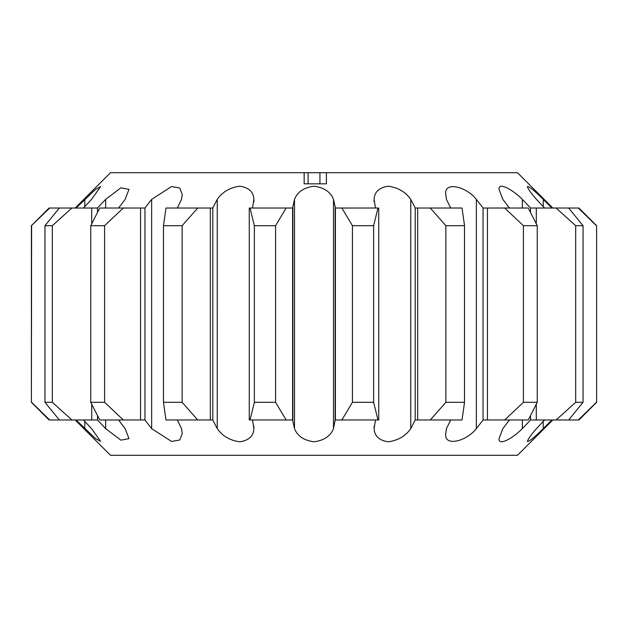 <?xml version="1.0" encoding="UTF-8"?>
<svg xmlns="http://www.w3.org/2000/svg" width="628" height="628" viewBox="0 0 628 628"><rect width="100%" height="100%" fill="white"/><g stroke="black" fill="none" stroke-linecap="round" stroke-linejoin="round"><path stroke-width="0.94" d="M568.638 419.975L583.051 402.312L583.051 225.688L568.638 208.025L578.302 208.025L596.396 225.688L578.302 208.025L578.938 208.025L596.6 225.688L596.6 402.312L578.938 419.975L530.566 419.975L522.363 428.61C513.264 437.881 498.467 446.579 499.025 438.634L502.847 428.626L509.418 419.975M596.396 402.312L578.302 419.975L596.396 402.312M75.203 419.975L110.528 455.3L517.472 455.3L552.797 419.975M544.57 419.975L536.453 428.626C531.084 434.78 528.054 439.043 527.363 441.429C529.066 441.743 534.357 437.473 543.236 428.61L551.918 419.975M450.692 419.975L446.461 428.626L445.762 433.469C443.682 447.042 466.314 441.594 476.354 428.61L483.089 419.975L528.258 419.975L537.246 402.312L523.407 402.312L504.676 419.975M375.481 419.975L374.107 428.626C374.421 436.044 379.116 440.432 388.19 441.79C398.089 440.456 405.617 436.06 410.767 428.61L415.226 419.975L462.035 419.975L464.524 402.312L445.872 402.312L430.266 419.975M292.601 419.975L286.164 419.975L275.566 402.312L275.566 225.688L286.164 208.025L292.601 208.025L292.601 419.975L294.501 428.626C297.405 436.044 303.897 440.432 313.976 441.79C324.095 440.456 330.603 436.06 333.507 428.61L335.148 419.975L377.954 419.975L373.644 402.312L352.434 402.312L341.836 419.975M210.325 419.975L197.734 419.975L182.128 402.312L182.128 225.688L197.734 208.025L210.325 208.025L210.325 419.975L212.774 419.975L217.241 428.626C222.383 436.044 229.895 440.432 239.763 441.79C248.876 440.456 253.586 436.06 253.893 428.61L252.519 419.975M140.562 419.975L123.323 419.975L104.593 402.312L104.593 225.688L123.323 208.025L140.562 208.025L140.562 419.975L144.911 419.975L151.654 428.626L171.523 441.445L179.781 440.008L182.246 433.477L181.531 428.61L177.308 419.975M91.712 404.408L91.712 419.975L97.434 419.975L105.653 428.626L120.859 440.157L128.976 438.634L125.145 428.61L118.582 419.975M76.082 419.975L95.338 438.423L100.637 441.421L91.539 428.61L83.43 419.975M75.203 208.025L110.528 172.7L304.156 172.7L304.156 183.823L326.411 183.823L326.411 172.7L517.472 172.7L552.797 208.025M83.43 208.025L91.539 199.39L100.637 186.579L95.338 189.578L76.082 208.025M118.582 208.025L125.145 199.39L128.976 189.373L120.874 187.835L105.653 199.374L97.434 208.025L91.712 208.025L91.712 223.592M177.308 208.025L181.531 199.39L182.238 194.531L179.773 187.992L171.554 186.555L151.654 199.374L144.911 208.025L140.562 208.025M252.519 208.025L253.893 199.39C253.586 191.964 248.892 187.576 239.825 186.21C229.927 187.537 222.398 191.925 217.241 199.374L212.774 208.025L210.325 208.025M335.399 419.975L335.399 208.025L333.507 199.39C330.611 191.964 324.119 187.576 314.039 186.21C303.921 187.537 297.405 191.925 294.501 199.374L292.601 208.025M417.675 419.975L417.675 208.025L415.226 208.025L410.767 199.39C405.625 191.964 398.121 187.576 388.253 186.21C379.131 187.537 374.414 191.925 374.107 199.374L375.481 208.025M487.438 419.975L487.438 208.025L483.089 208.025L476.354 199.39C466.369 186.43 443.651 180.958 445.762 194.531L446.461 199.374L450.692 208.025M536.288 223.592L536.288 208.025L530.566 208.025L522.363 199.39C513.327 190.166 498.444 181.406 499.025 189.366L502.847 199.374L509.418 208.025M551.918 208.025L543.236 199.39C534.381 190.551 529.09 186.281 527.363 186.571C528.046 188.942 531.076 193.212 536.453 199.374L544.57 208.025M31.4 402.312L31.4 225.688L49.698 208.025L59.362 208.025L44.949 225.688L44.949 402.312L59.362 419.975L49.062 419.975L31.4 402.312L31.604 225.688M326.411 172.7L304.156 172.7M91.712 419.975L59.362 419.975M123.323 419.975L99.742 419.975L90.754 402.312L104.593 402.312M197.734 419.975L165.965 419.975L163.476 402.312L182.128 402.312M286.164 419.975L250.541 419.975M377.459 419.975L377.954 419.975M71.906 419.975L52.32 402.312L44.949 402.312M52.32 402.312L52.32 225.688L44.949 225.688M182.128 225.688L163.476 225.688L163.476 402.312M104.593 225.688L90.754 225.688L90.754 402.312M583.051 402.312L575.68 402.312L556.094 419.975M583.051 225.688L575.68 225.688L575.68 402.312M464.524 402.312L464.524 225.688L445.872 225.688L445.872 402.312M537.246 402.312L537.246 225.688L523.407 225.688L523.407 402.312M373.644 402.312L373.644 225.688L352.434 225.688L352.434 402.312M275.566 402.312L254.356 402.312L250.046 419.975M275.566 225.688L254.356 225.688L254.356 402.312M335.399 208.025L341.836 208.025L352.434 225.688M373.644 225.688L377.954 208.025L377.459 208.025M417.675 208.025L430.266 208.025L445.872 225.688M537.246 225.688L528.258 208.025L504.676 208.025L523.407 225.688M536.288 404.408L536.288 419.975M536.288 208.025L556.094 208.025L575.68 225.688M464.524 225.688L462.035 208.025L430.266 208.025M487.438 208.025L504.676 208.025M197.734 208.025L165.965 208.025L163.476 225.688M250.541 208.025L250.046 208.025L254.356 225.688M49.698 419.975L31.604 402.312M52.32 225.688L71.906 208.025L91.712 208.025M123.323 208.025L99.742 208.025L90.754 225.688M292.86 207.939L292.86 420.061M335.14 207.939L335.14 420.061M410.767 428.61L410.767 199.39L415.194 207.939L415.194 420.061M476.354 428.61L476.354 199.39L483.034 207.939L483.034 420.061M530.487 207.939L530.487 212.013M530.487 415.987L530.487 420.061M212.806 420.061L212.806 207.939L217.233 199.39L217.241 428.626M144.966 420.061L144.966 207.939L151.646 199.39L151.654 428.626M97.513 207.939L97.513 212.013M97.513 415.987L97.513 420.061M71.906 208.025L59.362 208.025M49.698 208.025L49.062 208.025L31.4 225.688M568.638 208.025L556.094 208.025M377.954 208.025L341.836 208.025M286.164 208.025L250.046 208.025M308.073 183.823L308.073 172.7M319.927 183.823L319.927 172.7M294.501 199.374L294.501 428.626M333.507 199.39L333.507 428.61M374.107 199.374L374.107 201.831M374.107 426.184L374.107 428.626M522.363 199.39L522.363 208.025M522.363 419.975L522.363 428.61M543.236 199.39L543.236 206.651M543.236 421.349L543.236 428.61M253.893 199.39L253.893 201.808M253.893 426.176L253.893 428.61M84.78 199.374L84.78 206.636M84.78 421.364L84.78 428.626M105.653 199.374L105.653 208.025M105.653 419.975L105.653 428.626M596.6 402.312L596.6 225.688M378.731 208.025L378.731 419.975M249.269 419.975L249.269 208.025M374.053 200.481L374.053 200.976M374.053 427.056L374.053 427.519M253.948 200.489L253.948 200.952M253.948 427.024L253.948 427.511"/></g></svg>
